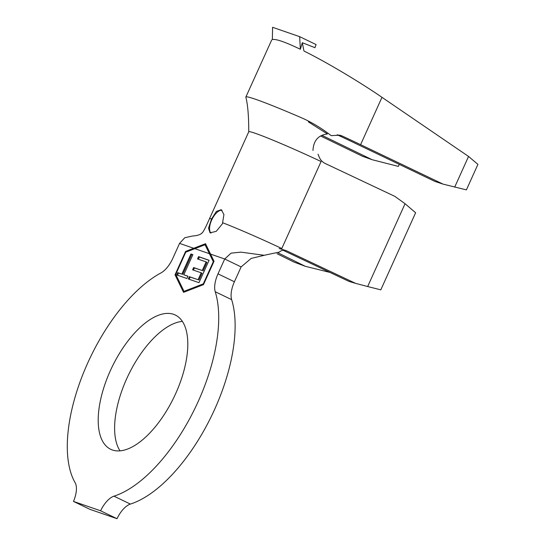 <?xml version="1.0" encoding="UTF-8"?>
<svg xmlns="http://www.w3.org/2000/svg" width="546" height="546" viewBox="0 0 546 546"><rect width="100%" height="100%" fill="white"/><g stroke="black" fill="none" stroke-linecap="round" stroke-linejoin="round"><path stroke-width="0.82" d="M211.575 218.926L208.511 228.173L210.073 232.835L216.23 231.34L222.434 223.764L223.921 214.51L221.226 209.691L216.4 211.411L211.575 218.926A58.572 2.798 -155.7 0 0 209.473 218.769C205.569 227.682 202.88 232.746 202.02 232.903C200.655 234.63 197.427 235.674 192.335 236.036L184.76 237.749L179.559 243.393L193.707 248.28L185.592 251.426L175.034 274.809L183.552 292.356L203.474 284.643L214.032 261.254L205.514 243.714L193.707 248.28M221.997 210.224A12.845 5.938 -64.3 0 0 211.65 220.099A12.845 5.938 -64.3 0 0 210.961 233.094M120.018 450.832A74.495 34.446 115.7 0 1 126.686 378.753A74.495 34.446 115.7 0 1 182.398 321.389M110.272 370.843A74.495 34.446 115.7 0 1 175.341 315.049A74.495 34.446 115.7 0 1 175.73 393.475A74.495 34.446 115.7 0 1 110.661 449.269A74.495 34.446 115.7 0 1 110.272 370.843M264.291 255.296L251.167 258.408L241.12 266.912L234.411 281.763A20.55 9.5 -64.3 0 0 231.647 299.645L215.233 291.735A125.873 58.204 115.7 0 1 194.13 410.094A125.873 58.204 115.7 0 1 113.957 496.171A20.55 9.5 115.7 0 0 100.594 510.79L73.485 501.419A20.55 9.5 115.7 0 0 75.15 482.753A125.873 58.204 115.7 0 1 87.701 363.035A125.873 58.204 115.7 0 1 160.906 272.952A20.55 9.5 115.7 0 0 172.857 258.244L179.559 243.393M209.098 260.265L198.983 282.671L188.309 278.979L189.346 276.679L198.075 279.702L201.187 272.809L192.595 269.833L193.632 267.54L202.225 270.509L206.115 261.889L197.522 258.92L198.56 256.62L209.098 260.265M194.854 248.676L185.763 252.197L175.757 274.351L184.009 291.339L203.296 283.872L213.302 261.718L205.05 244.731L194.854 248.676L209.411 253.713M183.797 274.761L187.96 276.201L186.923 278.501L176.665 274.952L177.703 272.652L181.859 274.092L190.936 253.986L192.875 254.654L183.797 274.761L187.913 276.296M283.094 250.293L348.976 281.395L355.623 283.381L286.657 250.826C284.029 249.747 281.579 250.17 279.293 252.075L264.182 255.289L240.895 252.136L231.081 253.139L224.706 259.002L217.997 273.853L234.411 281.763M271.696 39.981L245.871 97.011A87.34 4.17 24.3 0 1 303.146 118.502C312.899 122.98 322.249 128.699 331.204 135.654L339.803 135.169L342.246 136.029A87.34 4.17 24.3 0 1 360.606 144.663L443.086 184.132L466.407 189.878L477.921 164.373L468.55 156.449L381.975 97.325C359.329 81.716 325.819 61.807 304.627 51.365L303.931 50.942L302.32 42.718L314.953 47.673L316.079 44.574L299.665 36.664L272.577 27.3L272.358 39.585C275.778 38.718 285.108 41.94 300.348 49.263L302.32 42.718M405.064 203.719L367.67 286.534L380.808 289.844L415.622 212.749L405.064 203.719L394.901 196.389L325.361 163.561C322.502 162.155 320.468 160.026 319.253 157.166L318.025 154.211M231.647 299.645A125.873 58.204 115.7 0 1 210.544 418.004A125.873 58.204 115.7 0 1 130.371 504.081A20.55 9.5 -64.3 0 0 117.008 518.7L89.899 509.329L73.485 501.419M215.233 291.735A20.55 9.5 115.7 0 1 217.997 273.853M277.006 253.692L294.021 262.087L305.255 266.284L278.221 252.941M222.829 222.816A58.572 2.798 -155.7 0 1 281.791 248.526L321.075 161.534A58.572 2.798 -155.7 0 0 248.758 131.77L209.473 218.769M355.623 283.381L367.67 286.534M305.255 266.284L329.975 272.427M308.401 121.901L327.429 133.968C318.332 135.06 313.513 140.554 312.974 150.45M248.744 131.832C248.778 116.421 247.823 104.873 245.864 97.181A87.34 4.17 24.3 0 1 245.871 97.011M322.208 135.469L372.133 159.705L362.36 156.224L320.898 136.097M342.246 136.029L337.175 134.787A66.789 3.194 -155.7 0 1 352.341 141.905L434.821 181.381L443.086 184.132M468.55 156.449L454.688 187.141M372.133 159.705L398.341 166.394L399.256 164.36M300.348 49.263L299.665 36.664M184.405 291.53L184.609 291.946M176.276 275.409L175.034 274.809M186.555 251.89L185.592 251.426M206.095 244.915L205.726 245.058M184.978 291.803L184.009 291.339M206.306 245.331L205.05 244.731M213.732 261.923L213.302 261.718M203.726 284.077L203.296 283.872M189.169 279.279L190.165 277.075L189.346 276.679M190.165 277.075L198.075 279.702M198.901 280.098L202.013 273.205L201.187 272.809M193.461 270.134L194.451 267.936L193.632 267.54M194.451 267.936L202.225 270.509M203.051 270.905L206.941 262.285L206.115 261.889M198.389 259.22L199.379 257.016L198.56 256.62M199.379 257.016L209.05 260.36M177.525 275.252L178.522 273.048L177.703 272.652M178.522 273.048L181.859 274.092M182.678 274.488L191.755 254.381L190.936 253.986M191.755 254.381L192.834 254.757M100.594 510.79L117.008 518.7M241.12 266.912L224.706 259.002L210.558 254.108M113.957 496.171L130.371 504.081M381.975 97.325L360.606 144.663M279.177 248.532L285.749 250.477"/></g></svg>
